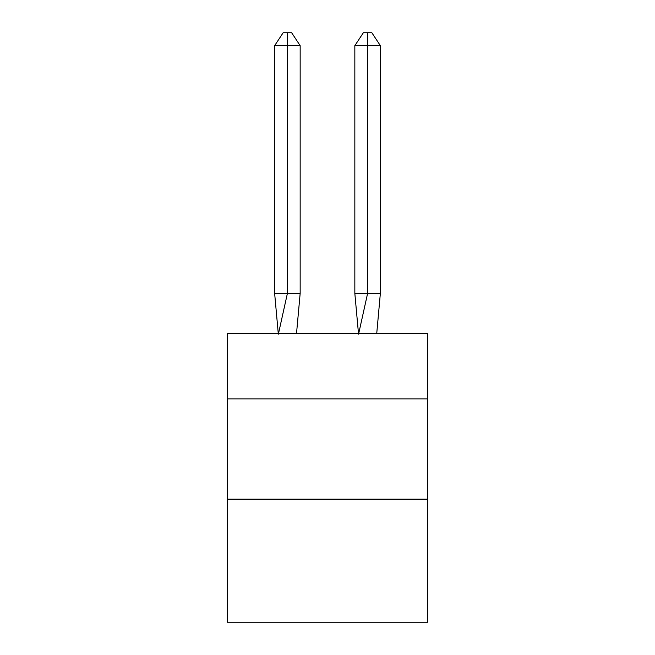 <?xml version="1.0" encoding="UTF-8"?>
<svg xmlns="http://www.w3.org/2000/svg" width="655" height="655" viewBox="0 0 655 655"><rect width="100%" height="100%" fill="white"/><g stroke="black" fill="none" stroke-linecap="round" stroke-linejoin="round"><path stroke-width="0.98" d="M227.244 398.879L427.756 398.879L427.756 333.518L227.244 333.518L227.244 622.25L427.756 622.25L427.756 499.135L227.244 499.135M427.756 499.135L427.756 398.879M296.519 333.518L300.162 293.415L300.162 45.653L287.398 45.653L287.398 293.415L300.162 293.415L292.498 293.415M287.398 32.75L287.398 293.415L274.642 293.415L278.269 333.518L274.642 293.415L278.269 333.518L274.642 293.415L278.269 333.518L274.642 293.415L278.269 333.518L274.642 293.415L278.269 333.518L274.642 293.415L278.269 333.518L274.642 293.415L278.269 333.518L274.642 293.415L274.642 45.653L283.148 32.75L291.655 32.75L300.162 45.653M367.602 45.653L367.602 32.75L371.852 32.75L380.358 45.653L367.602 45.653L367.602 32.75L367.602 45.653L367.602 32.75L367.602 45.653L367.602 32.75L367.602 45.653L367.602 32.75L367.602 45.653L367.602 32.75L367.602 45.653L367.602 32.75L367.602 45.653L367.602 32.75L367.602 45.653L354.838 45.653L354.838 293.415L367.602 293.415L367.602 45.653M274.642 45.653L287.398 45.653L287.398 293.415L287.398 45.653L287.398 293.415L287.398 45.653L287.398 293.415L287.398 45.653L287.398 293.415L287.398 45.653L287.398 293.415L287.398 45.653L287.398 293.415L287.398 45.653L287.398 293.415L278.375 334.115M274.642 293.415L278.269 333.518M354.838 45.653L363.345 32.75L367.602 32.75M380.358 45.653L380.358 293.415L367.602 293.415L358.58 334.115M358.481 333.518L354.838 293.415M380.358 293.415L376.731 333.518"/></g></svg>
